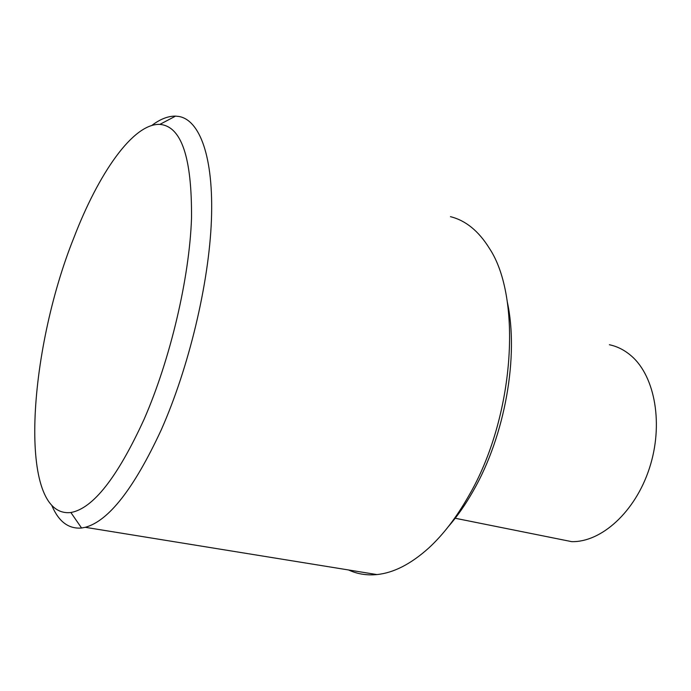 <?xml version="1.0" encoding="UTF-8"?>
<svg xmlns="http://www.w3.org/2000/svg" width="691" height="691" viewBox="0 0 691 691"><rect width="100%" height="100%" fill="white"/><g stroke="black" fill="none" stroke-linecap="round" stroke-linejoin="round"><path stroke-width="1.04" d="M448.217 526.784C457.14 516.548 465.458 504.629 473.162 491.033C505.13 435.65 519.131 355.597 507.263 301.768M348.566 569.971C357.238 574.022 366.688 575.551 376.923 574.567C393.697 572.891 411.015 563.994 428.886 547.885C443.225 534.67 456.457 517.421 468.576 496.129C514.519 417.848 522.422 297.881 489.401 248.363C478.638 231.01 465.665 220.446 450.463 216.672M51.998 505.881C58.77 521.705 68.634 529.081 81.573 528.019L85.261 527.311C108.66 520.988 133.959 488.589 161.141 430.104C188.937 367.577 209.028 283.163 211.42 220.084C213.804 156.866 199.708 120.018 178.891 116.468L175.557 116.123C168.06 116.019 160.148 119.128 151.821 125.442M609.393 344.74C617.478 346.441 624.88 350.259 631.617 356.185C655.137 376.63 663.731 424.74 649.367 468.394C635.159 512.1 601.17 542.426 571.682 541.64L554.813 538.254M144.117 419.238C170.452 358.966 189.472 277.739 191.519 218.175C191.986 157.462 181.422 126.203 159.846 124.397C133.009 123.214 98.39 173.717 73.825 237.877C27.899 352.039 17.042 518.647 70.871 512.515C93.009 508.559 117.427 477.472 144.117 419.238M376.923 574.567L85.261 527.311M455.214 518.259L571.682 541.64M159.846 124.397L175.557 116.123M70.871 512.515L81.573 528.019"/></g></svg>
